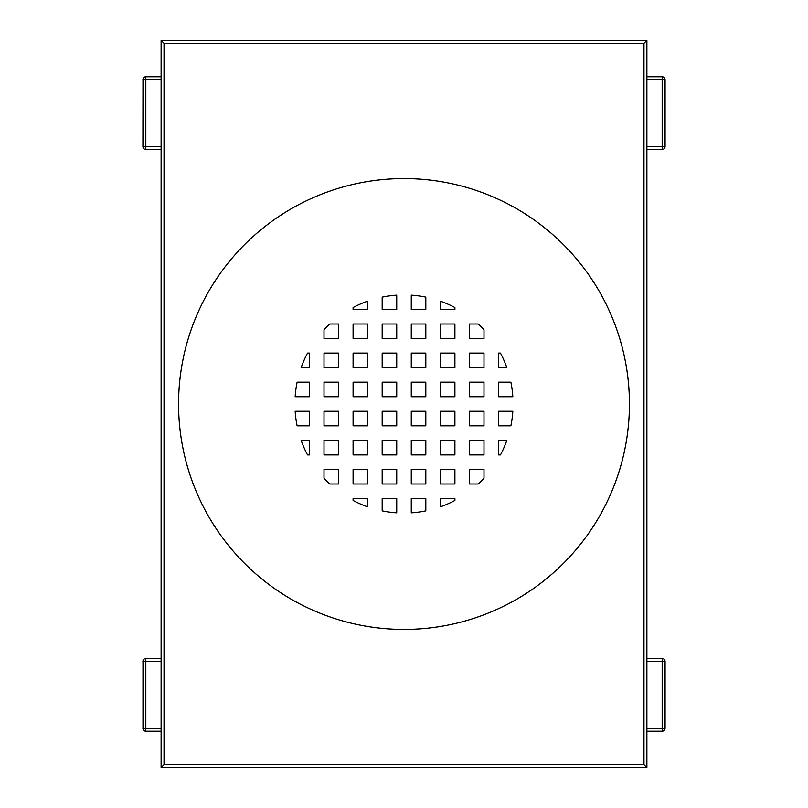 <?xml version="1.0" encoding="UTF-8"?>
<svg xmlns="http://www.w3.org/2000/svg" width="808" height="808" viewBox="0 0 808 808"><rect width="100%" height="100%" fill="white"/><g stroke="black" fill="none" stroke-linecap="round" stroke-linejoin="round"><path stroke-width="1.21" d="M646.885 658.52L662.176 658.52A2.909 2.909 0 0 1 665.085 661.429L665.085 728.331A2.909 2.909 0 0 1 662.176 731.24L646.885 731.24M646.885 76.76L662.176 76.76A2.909 2.909 0 0 1 665.085 79.669L665.085 146.571A2.909 2.909 0 0 1 662.176 149.48L646.885 149.48M161.115 767.6L161.115 40.4L646.885 40.4L646.885 767.6L161.115 767.6L164.024 764.691L643.976 764.691L643.976 43.309L164.024 43.309L161.115 40.4M161.115 731.24L145.824 731.24L161.115 731.24M161.115 149.48L145.824 149.48A2.909 2.838 -90 0 1 142.986 146.571L161.115 146.571M161.115 661.429L145.824 661.429L145.824 658.52L161.115 658.52M161.115 79.669L142.915 79.669A2.909 2.909 0 0 1 145.824 76.76L161.115 76.76L145.824 76.76L145.824 149.48A2.909 2.909 0 0 1 142.915 146.571L142.986 79.669M646.885 40.4L643.976 43.309M646.885 767.6L643.976 764.691M404 629.432A225.432 225.432 0 0 0 629.432 404A225.432 225.432 0 0 0 404 178.568A225.432 225.432 0 0 0 178.568 404A225.432 225.432 0 0 0 404 629.432M411.272 498.536L425.816 498.536L425.816 510.878A109.08 109.08 0 0 1 411.272 512.838L411.272 498.536M382.184 498.536L396.728 498.536L396.728 512.838A109.08 109.08 0 0 1 382.184 510.878L382.184 498.536M353.096 498.536L367.64 498.536L367.64 506.838A109.08 109.08 0 0 1 353.096 500.475L353.096 498.536M440.36 498.536L454.904 498.536L454.904 500.475A109.08 109.08 0 0 1 440.36 506.838L440.36 498.536M297.122 382.184A109.08 109.08 0 0 0 295.162 396.728L309.464 396.728L309.464 382.184L297.122 382.184M411.272 382.184L425.816 382.184L425.816 396.728L411.272 396.728L411.272 382.184M324.008 382.184L338.552 382.184L338.552 396.728L324.008 396.728L324.008 382.184M469.448 382.184L483.992 382.184L483.992 396.728L469.448 396.728L469.448 382.184M512.838 396.728A109.08 109.08 0 0 0 510.878 382.184L498.536 382.184L498.536 396.728L512.838 396.728M382.184 382.184L396.728 382.184L396.728 396.728L382.184 396.728L382.184 382.184M353.096 382.184L367.64 382.184L367.64 396.728L353.096 396.728L353.096 382.184M440.36 382.184L454.904 382.184L454.904 396.728L440.36 396.728L440.36 382.184M425.816 483.992L411.272 483.992L411.272 469.448L425.816 469.448L425.816 483.992M338.552 483.992L329.836 483.992A109.08 109.08 0 0 1 324.008 478.164L324.008 469.448L338.552 469.448L338.552 483.992M478.164 483.992L469.448 483.992L469.448 469.448L483.992 469.448L483.992 478.164A109.08 109.08 0 0 1 478.164 483.992M396.728 483.992L382.184 483.992L382.184 469.448L396.728 469.448L396.728 483.992M367.64 483.992L353.096 483.992L353.096 469.448L367.64 469.448L367.64 483.992M454.904 483.992L440.36 483.992L440.36 469.448L454.904 469.448L454.904 483.992M425.816 338.552L411.272 338.552L411.272 324.008L425.816 324.008L425.816 338.552M338.552 338.552L324.008 338.552L324.008 329.836A109.08 109.08 0 0 1 329.836 324.008L338.552 324.008L338.552 338.552M483.992 338.552L469.448 338.552L469.448 324.008L478.164 324.008A109.08 109.08 0 0 1 483.992 329.836L483.992 338.552M396.728 338.552L382.184 338.552L382.184 324.008L396.728 324.008L396.728 338.552M367.64 338.552L353.096 338.552L353.096 324.008L367.64 324.008L367.64 338.552M454.904 338.552L440.36 338.552L440.36 324.008L454.904 324.008L454.904 338.552M425.816 309.464L411.272 309.464L411.272 295.162A109.08 109.08 0 0 1 425.816 297.122L425.816 309.464M396.728 309.464L382.184 309.464L382.184 297.122A109.08 109.08 0 0 1 396.728 295.162L396.728 309.464M367.64 309.464L353.096 309.464L353.096 307.525A109.08 109.08 0 0 1 367.64 301.162L367.64 309.464M454.904 309.464L440.36 309.464L440.36 301.162A109.08 109.08 0 0 1 454.904 307.525L454.904 309.464M295.162 411.272A109.08 109.08 0 0 0 297.122 425.816L309.464 425.816L309.464 411.272L295.162 411.272M411.272 411.272L425.816 411.272L425.816 425.816L411.272 425.816L411.272 411.272M324.008 411.272L338.552 411.272L338.552 425.816L324.008 425.816L324.008 411.272M469.448 411.272L483.992 411.272L483.992 425.816L469.448 425.816L469.448 411.272M510.878 425.816A109.08 109.08 0 0 0 512.838 411.272L498.536 411.272L498.536 425.816L510.878 425.816M382.184 411.272L396.728 411.272L396.728 425.816L382.184 425.816L382.184 411.272M353.096 411.272L367.64 411.272L367.64 425.816L353.096 425.816L353.096 411.272M440.36 411.272L454.904 411.272L454.904 425.816L440.36 425.816L440.36 411.272M301.162 440.36A109.08 109.08 0 0 0 307.525 454.904L309.464 454.904L309.464 440.36L301.162 440.36M425.816 454.904L411.272 454.904L411.272 440.36L425.816 440.36L425.816 454.904M338.552 454.904L324.008 454.904L324.008 440.36L338.552 440.36L338.552 454.904M483.992 454.904L469.448 454.904L469.448 440.36L483.992 440.36L483.992 454.904M500.475 454.904A109.08 109.08 0 0 0 506.838 440.36L498.536 440.36L498.536 454.904L500.475 454.904M396.728 454.904L382.184 454.904L382.184 440.36L396.728 440.36L396.728 454.904M367.64 454.904L353.096 454.904L353.096 440.36L367.64 440.36L367.64 454.904M454.904 454.904L440.36 454.904L440.36 440.36L454.904 440.36L454.904 454.904M307.525 353.096A109.08 109.08 0 0 0 301.162 367.64L309.464 367.64L309.464 353.096L307.525 353.096M425.816 367.64L411.272 367.64L411.272 353.096L425.816 353.096L425.816 367.64M338.552 367.64L324.008 367.64L324.008 353.096L338.552 353.096L338.552 367.64M483.992 367.64L469.448 367.64L469.448 353.096L483.992 353.096L483.992 367.64M506.838 367.64A109.08 109.08 0 0 0 500.475 353.096L498.536 353.096L498.536 367.64L506.838 367.64M396.728 367.64L382.184 367.64L382.184 353.096L396.728 353.096L396.728 367.64M367.64 367.64L353.096 367.64L353.096 353.096L367.64 353.096L367.64 367.64M454.904 367.64L440.36 367.64L440.36 353.096L454.904 353.096L454.904 367.64M164.024 43.309L164.024 764.691M646.885 146.571L662.176 146.571L662.176 79.669L646.885 79.669M665.085 79.669L662.176 79.669L662.176 76.76M662.176 149.48L662.176 146.571L665.085 146.571M646.885 728.331L662.176 728.331L662.176 661.429L646.885 661.429M145.824 658.52A2.909 2.909 0 0 0 142.915 661.429L145.824 661.429L145.824 728.331L161.115 728.331M665.085 661.429L662.176 661.429L662.176 658.52M662.176 731.24L662.176 728.331L665.085 728.331M145.824 731.24A2.909 2.909 0 0 1 142.915 728.331L145.824 728.331L145.824 731.24A2.909 2.838 -90 0 1 142.986 728.331L142.986 661.429"/></g></svg>
